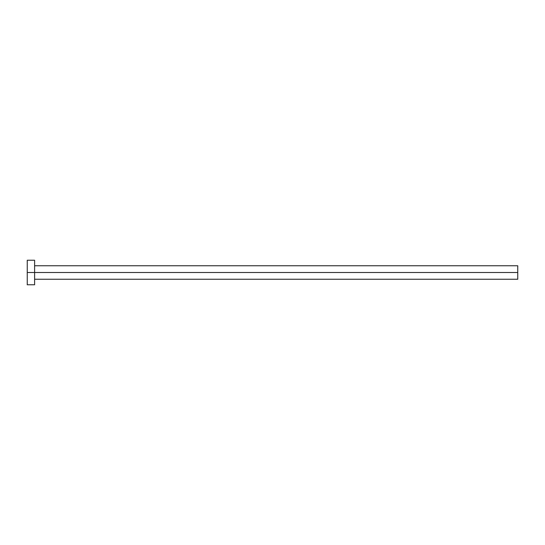 <?xml version="1.0" encoding="UTF-8"?>
<svg xmlns="http://www.w3.org/2000/svg" width="545" height="545" viewBox="0 0 545 545"><rect width="100%" height="100%" fill="white"/><g stroke="black" fill="none" stroke-linecap="round" stroke-linejoin="round"><path stroke-width="0.82" d="M27.25 284.762L27.25 260.238L27.25 272.5L517.75 272.5L517.75 279.244L517.75 272.5L27.25 272.5L27.25 284.762L34.608 284.762L34.608 260.238L34.608 284.762M517.75 272.5L517.75 265.756L517.75 272.5M34.608 279.244L517.75 279.244M27.25 260.238L34.608 260.238M34.608 265.756L517.75 265.756"/></g></svg>
